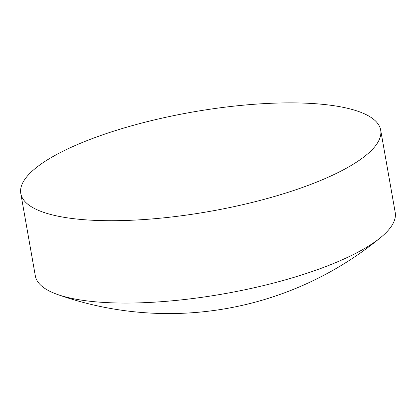 <?xml version="1.0" encoding="UTF-8"?>
<svg xmlns="http://www.w3.org/2000/svg" width="416" height="416" viewBox="0 0 416 416"><rect width="100%" height="100%" fill="white"/><g stroke="black" fill="none" stroke-linecap="round" stroke-linejoin="round"><path stroke-width="0.62" d="M20.8 193.518L35.324 275.876A182.712 50.414 -10 0 0 57.351 294.424A182.712 50.414 -10 0 0 64.886 296.743A182.712 50.414 -10 0 0 314.47 270.707A182.712 50.414 -10 0 0 380.843 237.385A182.712 50.414 -10 0 0 395.2 212.42L380.676 130.062A182.712 50.414 -10 0 0 282.246 102.944A182.712 50.414 -10 0 0 101.53 135.231A182.712 50.414 -10 0 0 20.8 193.518A182.712 50.414 -10 0 0 119.231 220.636A182.712 50.414 -10 0 0 299.946 188.349A182.712 50.414 -10 0 0 380.676 130.062M57.351 294.424A333.408 333.408 0 0 0 380.843 237.385"/></g></svg>
